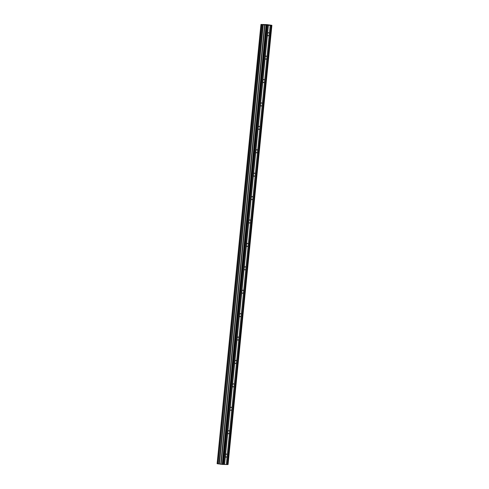 <?xml version="1.0" encoding="UTF-8"?>
<svg xmlns="http://www.w3.org/2000/svg" width="489" height="489" viewBox="0 0 489 489"><rect width="100%" height="100%" fill="white"/><g stroke="black" fill="none" stroke-linecap="round" stroke-linejoin="round"><path stroke-width="0.73" d="M261.951 24.639L218.112 463.853L262.031 24.652L260.955 24.45L217.116 463.664L260.992 24.462M268.406 25.3L270.179 25.318L269.286 34.236A1.571 0.88 98 0 0 268.62 32.671A1.571 0.88 98 0 0 267.514 34.218L268.406 25.3L262.031 24.652M270.179 25.318L271.768 25.287L266.878 24.597L260.973 24.45M224.567 464.507L225.46 455.595A1.571 0.88 -82 0 1 226.56 454.049A1.571 0.88 -82 0 1 227.226 455.614L226.34 464.532L221.083 464.275L264.922 25.061M227.795 432.184A1.571 0.88 -82 0 1 228.901 430.638A1.571 0.88 -82 0 1 229.567 432.203L269.286 34.236A1.571 0.88 -82 0 1 268.18 35.783A1.571 0.88 -82 0 1 267.514 34.218L265.179 57.629A1.571 0.88 -82 0 1 266.285 56.082A1.571 0.88 -82 0 1 266.951 57.647A1.571 0.88 -82 0 1 265.845 59.193A1.571 0.88 -82 0 1 265.179 57.629L262.844 81.033A1.571 0.88 -82 0 1 263.95 79.493A1.571 0.88 -82 0 1 264.616 81.058A1.571 0.88 -82 0 1 263.51 82.604A1.571 0.88 -82 0 1 262.844 81.033L260.509 104.444A1.571 0.88 -82 0 1 261.609 102.898A1.571 0.88 -82 0 1 262.275 104.469A1.571 0.88 -82 0 1 261.175 106.009A1.571 0.88 -82 0 1 260.509 104.444L258.168 127.855A1.571 0.88 -82 0 1 259.274 126.309A1.571 0.88 -82 0 1 259.94 127.873A1.571 0.88 -82 0 1 258.834 129.42A1.571 0.88 -82 0 1 258.168 127.855L255.833 151.266A1.571 0.88 -82 0 1 256.939 149.72A1.571 0.88 -82 0 1 257.605 151.284A1.571 0.88 -82 0 1 256.499 152.831A1.571 0.88 -82 0 1 255.833 151.266L253.498 174.677A1.571 0.88 -82 0 1 254.604 173.13A1.571 0.88 -82 0 1 255.27 174.695A1.571 0.88 -82 0 1 254.164 176.242A1.571 0.88 -82 0 1 253.498 174.677L251.163 198.082A1.571 0.88 -82 0 1 252.263 196.541A1.571 0.88 -82 0 1 252.929 198.106A1.571 0.88 -82 0 1 251.829 199.653A1.571 0.88 -82 0 1 251.163 198.082L248.822 221.493A1.571 0.88 -82 0 1 249.928 219.946A1.571 0.88 -82 0 1 250.594 221.517A1.571 0.88 -82 0 1 249.488 223.063A1.571 0.88 -82 0 1 248.822 221.493L246.487 244.903A1.571 0.88 -82 0 1 247.593 243.357A1.571 0.88 -82 0 1 248.259 244.922A1.571 0.88 -82 0 1 247.153 246.468A1.571 0.88 -82 0 1 246.487 244.903L244.152 268.314A1.571 0.88 -82 0 1 245.258 266.768A1.571 0.88 -82 0 1 245.924 268.333A1.571 0.88 -82 0 1 244.818 269.879A1.571 0.88 -82 0 1 244.152 268.314L241.817 291.725A1.571 0.88 -82 0 1 242.917 290.179A1.571 0.88 -82 0 1 243.583 291.744A1.571 0.88 -82 0 1 242.483 293.29A1.571 0.88 -82 0 1 241.817 291.725L239.476 315.136A1.571 0.88 -82 0 1 240.582 313.59A1.571 0.88 -82 0 1 241.248 315.154A1.571 0.88 -82 0 1 240.142 316.701A1.571 0.88 -82 0 1 239.476 315.136L237.141 338.541A1.571 0.88 -82 0 1 238.247 337A1.571 0.88 -82 0 1 238.913 338.565A1.571 0.88 -82 0 1 237.807 340.112A1.571 0.88 -82 0 1 237.141 338.541L234.806 361.952A1.571 0.88 -82 0 1 235.906 360.405A1.571 0.88 -82 0 1 236.572 361.976A1.571 0.88 -82 0 1 235.472 363.516A1.571 0.88 -82 0 1 234.806 361.952L232.464 385.363A1.571 0.88 -82 0 1 233.571 383.816A1.571 0.88 -82 0 1 234.237 385.381A1.571 0.88 -82 0 1 233.131 386.927A1.571 0.88 -82 0 1 232.464 385.363L230.13 408.773A1.571 0.88 -82 0 1 231.236 407.227A1.571 0.88 -82 0 1 231.902 408.792A1.571 0.88 -82 0 1 230.796 410.338A1.571 0.88 -82 0 1 230.13 408.773L225.46 455.595A1.571 0.88 98 0 0 226.126 457.16A1.571 0.88 98 0 0 227.226 455.614L229.567 432.203A1.571 0.88 -82 0 1 228.461 433.749A1.571 0.88 -82 0 1 227.795 432.184M217.318 463.737L261.187 24.536M271.884 25.336L228.045 464.55L226.34 464.519M264.873 25.049L221.083 464.275M221.034 464.263L219.09 463.945L262.929 24.731M262.856 24.725L219.09 463.945M219.017 463.939L218.192 463.859M218.112 463.853L217.348 463.749M219.408 463.975L263.247 24.762M266.077 25.226L222.238 464.434M266.701 25.281L222.862 464.489M267.397 25.287L223.559 464.501M268.253 25.287L224.414 464.495M271.034 25.318L227.196 464.526M227.348 464.544L271.187 25.33M219.243 463.957L263.082 24.743M264.592 24.951L220.753 464.165M220.845 464.183L264.683 24.97M260.955 24.45L217.116 463.664"/></g></svg>
